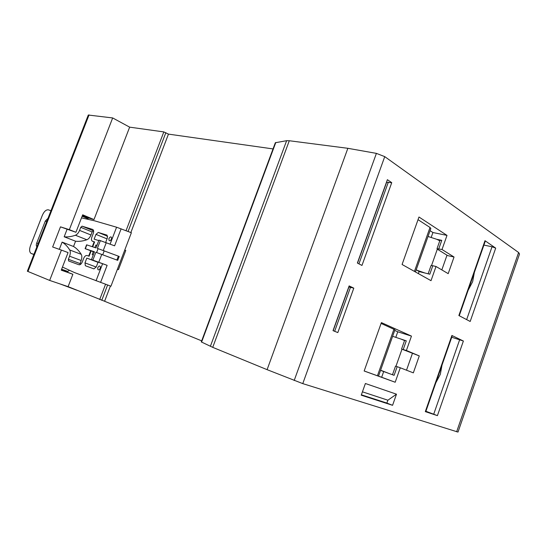 <?xml version="1.0" encoding="UTF-8"?>
<svg xmlns="http://www.w3.org/2000/svg" width="547" height="547" viewBox="0 0 547 547"><rect width="100%" height="100%" fill="white"/><g stroke="black" fill="none" stroke-linecap="round" stroke-linejoin="round"><path stroke-width="0.82" d="M110.419 286.033L104.6 301.26L68.101 286.655L49.661 280.426L27.357 271.223L88.293 115.034L112.668 117.94L129.653 127.15L163.826 131.916L168.455 134.118L273.042 148.921M384.746 156.633L376.404 153.379L347.865 148.305L289.295 140.743L286.621 140.695L275.339 142.733L201.289 341.93L212.735 347.352L267.1 369.663L302.771 383.618L458.01 432.075L519.527 254.02L518.611 252.516L384.746 156.633L302.771 383.618M49.661 280.426L61.421 250.095L68.067 252.577L62.454 267.073L74.542 272.584L110.938 286.218L131.369 232.742L116.586 227.217L94.522 220.803L81.496 217.877L82.686 214.814L93.988 219.566L129.653 127.15M82.412 215.504L87.889 217.802L88.204 219.388M347.865 148.305L267.1 369.663M474.358 272.44L472.649 281.691L468.129 290.279M466.653 319.619L492.033 246.759L483.904 245.09M492.033 246.759L495.698 248.126L470.181 321.472L458.865 315.537L484.991 240.701L485.285 241.138L459.248 315.735M365.389 383.509L396.486 394.189L392.568 405.313L361.239 395.187L365.389 383.509M419.282 355.912L413.334 372.856L400.288 367.782L395.187 382.244L364.158 371.003L381.389 322.6L411.46 336.104L406.394 350.477L419.282 355.912L402.209 349.28L406.394 350.477M495.698 248.126L484.991 240.701M463.384 341.027L451.897 335.482L425.313 411.631L437.422 415.638L463.384 341.027L451.733 337.253M454.037 257.015L448.191 273.65L436.021 266.485L431.015 280.679L402.079 264.488L418.975 217.015L446.995 235.388L442.017 249.5L454.037 257.015L447.651 255.593L437.518 249.302L437.005 248.7L442.017 249.5M349.143 285.903L333.027 330.648L337.82 332.583L353.8 288.153L349.143 285.903M357.376 263.039L387.392 179.696L391.741 182.664L361.97 265.445L357.376 263.039M391.741 182.664L386.592 182.342M362.435 391.83L387.885 400.206L386.873 403.071L392.568 405.313M386.873 403.071L361.376 394.811M387.885 400.206L396.486 394.189M380.794 370.476L389.341 373.601L380.609 370.21M383.679 371.557L381.662 377.259L378.517 376.117M403.242 349.437L406.284 340.836L392.63 336.302M395.843 337.225L397.765 331.797L394.708 330.436M364.172 370.969L378.503 376.151L394.948 329.766L381.095 323.421M401.471 339.29L404.568 340.535M392.479 374.736L395.522 366.134L397.156 366.681L394.107 375.324L389.341 373.601M397.765 331.797L411.46 336.104M406.284 340.836L404.616 340.391L401.587 348.959M412.37 353.553L406.51 370.203M397.156 366.681L400.288 367.782M381.662 377.259L395.187 382.244M425.313 411.631L425.73 411.747L452.26 335.742L451.897 335.482M425.901 411.262L437.422 415.638M435.877 382.688L440.321 374.339L442.024 365.068M416.226 269.739L419.091 271.572L418.373 273.603M438.783 248.796L441.764 240.352L436.821 239.319L428.027 236.454M431.248 237.248L432.923 232.53L430.072 230.69M436.821 239.319L439.795 240.803M416.39 270.047L424.91 273.001L419.091 271.572M428.144 273.794L431.05 265.562L432.807 265.726L429.805 274.204L424.91 273.001M432.923 232.53L446.995 235.388M441.764 240.352L439.945 240.386M447.008 255.189L441.826 269.903M415.44 271.962L430.845 228.509L430.017 227.463L418.031 219.668M432.807 265.726L436.021 266.485M353.8 288.153L348.911 286.984M87.889 217.802L93.988 219.566M112.668 117.94L69.346 229.658L75.924 232.284L60.478 226.855L52.649 246.991L61.421 250.095M81.496 217.877L75.924 232.284M105.653 242.444L107.39 237.931L107.021 235.135L98.248 232.441L95.964 234.383L94.139 239.128L98.781 240.605M79.561 230.396L90.966 234.984L92.135 231.955L93.448 230.827L82.064 226.178L80.744 227.326L79.561 230.396C78.508 232.919 77.127 234.54 75.418 235.251C71.418 236.653 67.671 237.166 64.177 236.783L67.021 229.46M82.064 226.178L92.744 229.446C93.742 230.143 93.913 231.504 93.236 233.535L91.875 237.077C91.199 239.135 91.37 240.516 92.395 241.22L94.59 241.938L92.71 246.834M94.904 247.559L95.875 245.035L96.949 245.384M111.376 239.176C111.814 237.501 111.479 236.755 110.364 236.94L108.969 238.383L108.949 240.14C109.639 241.2 110.453 240.878 111.376 239.176M124.757 250.054L125.769 250.464L118.446 269.637L117.414 269.274M117.42 269.254L118.446 269.637M91.472 259.613L98.104 262.109L96.245 266.95L93.92 268.871L85.353 265.739L84.983 262.895L86.816 258.129L107.13 265.329L91.472 259.613L94.474 251.811L85.106 248.653L93.298 251.723L92.197 254.594L93.263 254.957M98.016 262.341L86.816 258.129M91.11 250.984L89.093 256.222L87.062 255.517C85.749 255.305 84.621 256.256 83.67 258.369L82.296 261.924C81.346 264.037 80.218 264.98 78.925 264.748L68.58 260.953L68.382 259.292L69.578 256.201C70.495 253.623 70.542 251.552 69.715 249.979C67.596 246.519 65.059 243.9 62.112 242.123L59.308 249.343M100.183 268.372C100.621 266.642 100.279 265.876 99.151 266.068L97.79 267.504L97.79 269.315C98.481 270.362 99.274 270.047 100.183 268.372M94.351 252.133L93.298 251.723M121.119 228.803L114.603 245.822L98.966 240.133L95.971 247.914L86.59 244.817L85.106 248.653M117.714 260.345L95.875 252.283L117.714 260.345L119.198 256.454L97.373 248.379L100.374 240.577M69.346 229.658L60.478 226.855M90.966 234.984C89.927 237.48 88.552 239.073 86.843 239.771C82.836 241.138 79.083 241.617 75.575 241.22L64.177 236.783M88.669 256.078L90.693 250.82M92.279 246.69L94.125 241.904M79.835 264.748L81.127 260.488C82.036 257.938 82.071 255.887 81.229 254.328C79.076 250.888 76.512 248.276 73.537 246.492L75.575 241.22M73.537 246.492L62.112 242.123M33.941 254.355L31.186 253.5C29.381 252.235 29.141 249.644 30.468 245.726L42.358 215.292C44.157 211.32 46.208 209.508 48.505 209.863L50.946 210.766M36.902 246.759C36.184 246.006 36.129 244.755 36.745 242.998L45.292 221.091L47.999 218.308M68.101 286.655L72.881 274.273L61.257 270.17L62.454 267.073M69.503 270.286L66.946 271.982L72.881 274.273M61.319 269.999L66.946 271.982M96.922 245.453L95.875 245.035M201.686 340.856L104.6 301.26M130.856 232.543L168.455 134.118M76.936 290.259L60.061 283.941M128.08 231.477L165.85 132.668M163.826 131.916L126.042 230.697M286.621 140.695L210.376 346.326M275.797 142.487L201.59 342.107M82.139 216.229L88.06 218.711M376.404 153.379L294.183 380.507M456.649 431.774L518.611 252.516M388.349 182.124L358.935 263.852M377.43 375.768L393.956 329.171M395.96 366.271L401.99 349.191M433.689 414.27L459.678 339.66M431.549 265.507L437.32 249.172M414.435 271.401L430.017 227.463M350.518 287.23L334.655 331.304M98.248 232.441L107.65 236.277M116.586 227.217L110.104 244.126M107.027 238.868L95.964 234.383M92.546 241.275L94.542 242.068M84.983 262.895L96.21 267.045M96.046 280.796L102.604 263.688M86.836 244.885L85.353 248.728M95.875 252.283L92.867 260.105M98.111 248.625L96.607 252.536M101.763 254.403L98.754 262.239M100.566 282.464L107.13 265.329M106.262 242.677L103.274 250.464M116.887 260.023L118.378 256.126M104.231 250.82L102.727 254.738M27.959 271.517L89.058 114.891M92.135 231.955L80.744 227.326M75.418 235.251L86.843 239.771M69.578 256.201L81.127 260.488M68.382 259.292L79.958 263.538M69.715 249.979L81.229 254.328M36.745 242.998L38.16 243.524M46.7 221.651L45.292 221.091M31.432 253.596L33.893 254.478M61.62 269.233L67.705 271.387M105.55 284.269L99.704 299.558M289.295 140.743L212.735 347.352M107.609 285.014L101.763 300.31M386.633 182.24L357.512 263.107M439.979 240.29L437.005 248.7M348.924 286.943L333.171 330.703M85.353 265.739L86.952 266.327"/></g></svg>
